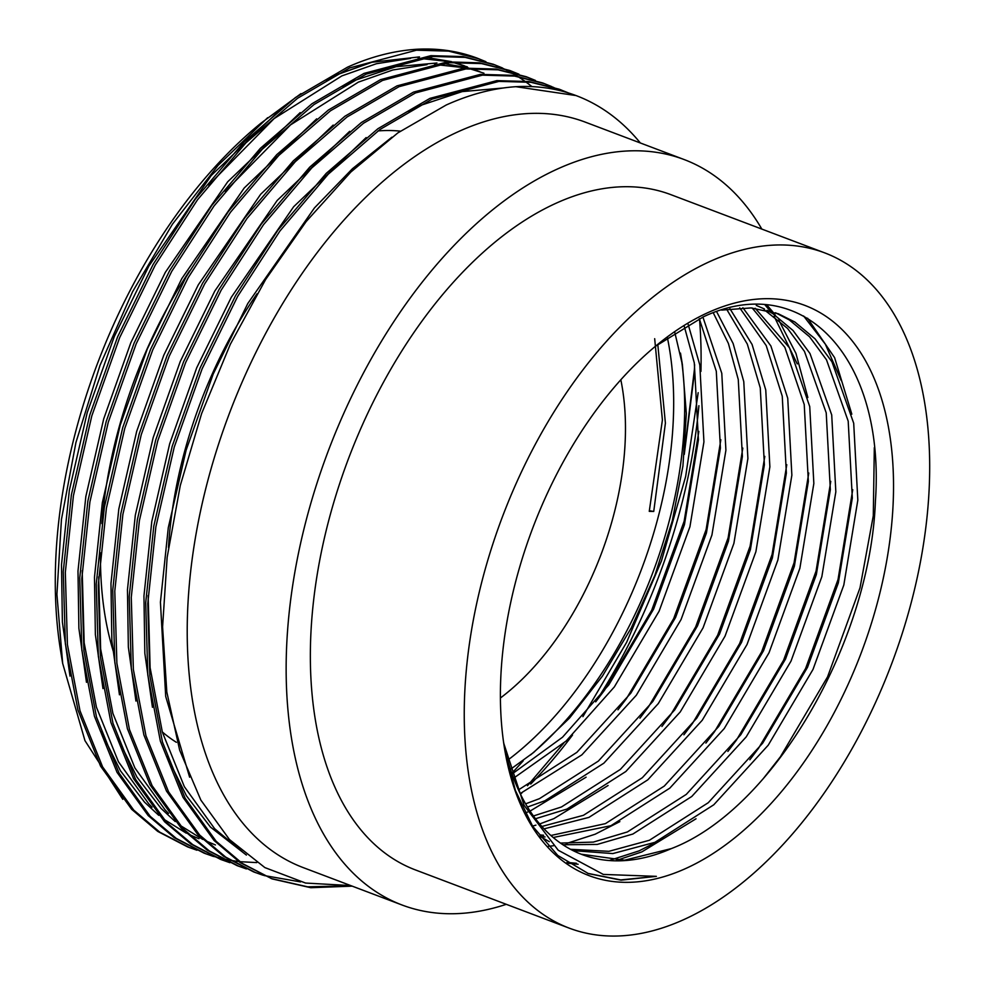 <?xml version="1.0" encoding="UTF-8"?>
<svg xmlns="http://www.w3.org/2000/svg" width="985" height="985" viewBox="0 0 985 985"><rect width="100%" height="100%" fill="white"/><g stroke="black" fill="none" stroke-linecap="round" stroke-linejoin="round"><path stroke-width="1.48" d="M824.74 252.886L670.847 194.648A360.99 208.02 110.7 0 0 558.643 202.085A360.99 208.02 110.7 0 0 322.427 546.897A360.99 208.02 110.7 0 0 415.301 869.878L569.195 928.129A360.99 208.02 110.7 0 0 681.398 920.679A360.99 208.02 110.7 0 0 917.614 575.868A360.99 208.02 110.7 0 0 824.74 252.886A360.99 208.02 110.7 0 0 712.537 260.335A360.99 208.02 110.7 0 0 476.321 605.147A360.99 208.02 110.7 0 0 569.195 928.129M520.511 794.267A398.519 229.653 110.7 0 0 521.988 792.839M530.755 784.072A398.519 229.653 110.7 0 0 572.519 735.056M595.679 701.862A398.519 229.653 110.7 0 0 698.907 405.721M700.926 371.419A398.519 229.653 110.7 0 0 699.473 319.005M761.836 229.086A398.519 229.653 110.7 0 0 684.132 159.545L585.201 122.103A398.519 229.653 110.7 0 0 461.325 130.315A398.519 229.653 110.7 0 0 200.546 510.981A398.519 229.653 110.7 0 0 303.072 867.551L402.015 904.993A398.519 229.653 110.7 0 0 506.29 904.316M684.132 159.545A398.519 229.653 110.7 0 0 560.256 167.758A398.519 229.653 110.7 0 0 299.477 548.423A398.519 229.653 110.7 0 0 402.015 904.993M189.539 270.912A328.424 189.255 110.7 0 0 101.824 523.564M100.495 552.856A328.424 189.255 110.7 0 0 113.977 653.498M162.303 731.929A328.424 189.255 110.7 0 0 176.364 742.308M257.036 293.789A309.192 178.174 110.7 0 0 168.484 547.34M698.18 392.683L685.646 476.543L661.477 560.871L626.595 642.392L582.911 716.661M563.728 743.183L527.455 785.747M640.324 142.96A420.09 242.076 110.7 0 0 576.348 95.68A420.09 242.076 110.7 0 0 515.869 86.692C493.116 88.219 469.894 94.338 446.18 105.026L397.841 132.901L350.857 172.018L306.138 221.588L265.654 279.457L230.305 344.331L201.605 413.614L180.292 485.47L167.142 557.35L162.587 626.866L166.81 692.012L179.676 750.225L200.866 800.115L229.456 839.528L264.891 867.6L305.584 883.053L350.709 885.577M485.937 61.71L477.417 58.238A420.09 242.076 110.7 0 0 416.938 49.25C394.025 50.703 370.889 56.674 347.52 67.165L295.463 97.515L243.751 142.197L195.436 199.007L153.167 264.362L117.634 336.796L89.746 415.128L71.363 494.926L63.262 571.583L65.355 643.784L77.938 709.988L100.569 766.145L131.67 809.325L157.748 831.414L187.593 846.903L196.938 850.227M478.808 58.768L448.618 51.122L416.458 50.198L349.589 67.94L297.519 98.291L245.807 142.973L197.493 199.795L155.236 265.15L119.69 337.572L91.802 415.904L73.419 495.701L65.33 572.371L67.411 644.559L79.994 710.764L102.625 766.921L133.726 810.101L159.804 832.19L189.649 847.691M531.912 86.557L525.51 81.669M524.586 81.004L518.012 76.596M517.051 76.005L510.292 72.065M509.319 71.536L502.375 68.076M501.377 67.62L494.261 64.628M502.424 67.94L493.226 64.234L463.048 56.576L430.888 55.665L364.007 73.407L311.95 103.757L260.237 148.44L211.923 205.249L169.666 270.604L134.12 343.039L106.232 421.371L87.85 501.168L79.748 577.826L81.841 650.026L94.425 716.23L117.055 772.388L148.156 815.555L174.234 837.656L204.08 853.145L213.437 856.457M495.295 65.01L465.105 57.364L432.957 56.441L366.075 74.183L314.018 104.533L262.305 149.215L213.979 206.037L171.722 271.392L136.189 343.814L108.288 422.146L89.906 501.944L81.817 578.614L83.91 650.802L96.481 717.006L119.111 773.163L150.225 816.343L176.29 838.432L206.148 853.921M518.923 74.183L509.725 70.464L479.535 62.818L447.387 61.895L380.505 79.65L328.436 110L276.723 154.682L228.409 211.492L186.153 276.847L150.606 349.281L122.719 427.613L104.336 507.398L96.247 584.068L98.328 656.269L110.911 722.473L133.541 778.618L164.643 821.798L190.721 843.886L220.566 859.388L229.924 862.7M511.781 71.252L481.591 63.594L449.443 62.683L382.562 80.425L330.504 110.776L278.792 155.458L230.465 212.268L188.209 277.622L152.675 350.057L124.775 428.389L106.392 508.186L98.303 584.844L100.396 657.044L112.967 723.249L135.598 779.406L166.711 822.586L192.789 844.674L222.635 860.164M535.409 80.425L526.212 76.707L496.021 69.061L463.873 68.137L396.992 85.88L344.935 116.23L293.222 160.924L244.896 217.734L202.639 283.089L167.105 355.523L139.205 433.843L120.823 513.641L112.733 590.31L114.826 662.499L127.397 728.715L150.028 784.86L181.142 828.04L207.207 850.129L237.065 865.63L246.41 868.942M528.268 77.495L498.09 69.837L465.93 68.925L399.048 86.668L346.991 117.018L295.278 161.7L246.964 218.51L204.695 283.865L169.161 356.299L141.261 434.631L122.879 514.429L114.789 591.086L116.883 663.287L129.454 729.491L152.096 785.648L183.198 828.816L209.276 850.917L239.121 866.406M551.895 86.668L542.698 82.949L512.508 75.303L480.36 74.38L413.478 92.122L361.421 122.472L309.709 167.154L261.382 223.977L219.126 289.331L183.592 361.754L155.692 440.086L137.309 519.883L129.22 596.553L131.313 668.741L143.884 734.945L166.514 791.103L197.628 834.283L223.706 856.371L253.551 871.86L262.897 875.185M559.862 90.521L552.905 87.123M544.754 83.737L514.576 76.079L482.416 75.155L415.535 92.91L363.477 123.26L311.765 167.942L263.451 224.752L221.194 290.107L185.648 362.542L157.76 440.874L139.377 520.659L131.276 597.329L133.369 669.529L145.952 735.733L168.583 791.878L199.684 835.058L225.762 857.147L255.607 872.648M567.335 92.578L560.219 89.586M568.382 92.91L559.184 89.192L529.007 81.546L496.846 80.622L429.965 98.365L377.908 128.715L326.195 173.397L277.881 230.219L235.612 295.562L200.078 367.996L172.178 446.328L153.795 526.125L145.706 602.795L147.799 674.984L160.37 741.188L183.013 797.345L214.114 840.525L240.192 862.614L272.094 878.891L310.792 887.707L352.211 886.143M561.253 89.967L531.063 82.321L498.902 81.398L432.033 99.14L379.964 129.491L328.251 174.185L279.937 230.995L237.68 296.35L202.134 368.784L174.246 447.104L155.864 526.901L147.762 603.571L149.855 675.759L162.439 741.976L185.069 798.121L216.171 841.301L242.248 863.389L272.094 878.891M205.114 853.527L212.428 856.014M213.486 856.334L220.96 858.366M222.044 858.625L229.69 860.213M230.798 860.41L238.616 861.53M239.749 861.666L256.765 862.601M221.6 859.77L228.914 862.257M254.586 872.254L261.887 874.729M263.955 875.517L300.573 881.907M271.072 878.497L307.677 886.832L346.757 885.872M419.487 56.896L371.887 62.264L332.425 76.374M464.354 65.786L454.208 62.4M451.536 61.649L425.138 57.204M530.533 754.941A304.882 175.687 110.7 0 0 681.398 359.045M674.774 332.314L682.408 364.758L686.336 413.466L682.925 466.04L672.262 520.942L654.865 575.437L631.262 627.913L602.451 676.067L569.576 718.028L533.685 752.429L510.501 769.31M702.896 317.022L721.783 373.315L725.908 450.219L711.921 535.064L681.078 619.528L636.298 695.275L581.852 754.867L520.178 793.59M716.649 311.691L733.136 343.531L743.774 381.626L747.898 458.53L733.899 543.388L703.068 627.839L658.288 703.598L603.842 763.19L544.951 800.743L527.492 807.035M713.3 312.848L728.408 343.469L738.27 379.557L742.394 456.449L728.408 541.307L697.565 625.758L652.784 701.517L598.338 761.109L539.46 798.663L525.596 803.846M729.934 308.699L752.06 344.418L765.751 389.949L769.876 466.853L755.889 551.711L725.046 636.162L680.266 711.921L625.82 771.514L566.941 809.067L535.483 818.744M726.61 309.192L747.32 344.097L760.26 387.868L764.385 464.772L750.398 549.63L719.555 634.081L674.774 709.84L620.328 769.433L561.438 806.986L533.427 815.974M742.875 307.726L770.886 345.969L787.741 398.272L791.866 475.176L777.879 560.034L747.036 644.486L702.256 720.232L647.81 779.824L588.919 817.39L544.065 828.865M739.686 307.825L766.195 345.55L782.25 396.192L786.362 473.096L772.375 557.953L741.533 642.405L696.752 718.163L642.318 777.744L583.428 815.309L541.861 826.477M755.224 308.28L789.514 347.877L809.732 406.596L813.844 483.5L799.857 568.345L769.014 652.809L724.234 728.555L669.8 788.148L610.909 825.713L553.213 837.509M545.05 836.954L542.673 836.671M752.183 307.997L784.873 347.36L804.228 404.515L808.353 481.419L794.366 566.264L763.523 650.728L718.742 726.474L664.296 786.067L605.418 823.632L550.874 835.489M543.597 835.231L540.199 834.948M767.019 310.3L772.893 313.71L793.048 330.504L809.99 353.529L831.709 414.919L835.834 491.81L821.847 576.668L791.004 661.132L746.224 736.879L691.778 796.471L632.899 834.024L597.23 844.428L562.903 844.748M764.126 309.659L787.557 328.424L804.486 351.448L826.218 412.838L830.343 489.742L816.343 574.587L785.513 659.051L740.732 734.798L686.286 794.39L627.396 831.943L593.352 842.089L560.428 843.074M721.673 310.103L751.087 307.923L778.273 313.747L794.883 322.033L815.038 338.828L831.968 361.852L853.699 423.23L857.824 500.134L843.825 584.991L812.994 669.443L768.214 745.202L713.768 804.794L654.877 842.347L612.805 853.576L573.098 850.634M775.515 312.75L789.379 319.953L809.535 336.747L826.477 359.771L848.196 421.149L852.32 498.053L838.333 582.911L807.491 667.362L762.71 743.121L708.264 802.713L649.386 840.267L608.902 851.323L570.5 849.292M549.285 841.646L539.583 836.179M503.495 741.717A287.62 165.739 110.7 0 0 581.963 854.512A287.62 165.739 110.7 0 0 671.364 848.59L624.527 860.213L581.076 854.18M688.146 324.311L699.806 364.992L703.93 441.896L689.931 526.741L659.1 611.205L614.32 686.951L566.092 741.065L513.591 778.187M684.304 326.478L694.302 362.911L698.427 439.815L684.44 524.673L653.597 609.124L608.816 684.87L562.534 737.211L512.077 774.001M699.301 318.66L716.292 371.234L720.417 448.138L706.43 532.983L675.587 617.447L630.806 693.194L576.853 752.368L518.455 789.921M756.295 305.424L764.385 308.945M504.406 747.726L515.389 790.438L532.651 826.267L557.818 855.46L588.353 873.584L621.079 880.159L656.379 876.354L603.3 874.421L558.236 850.252L524.106 805.336L503.692 743.121M710.111 311.654A304.882 175.687 110.7 0 0 657.635 344.454A304.882 175.687 110.7 0 0 504.591 748.871A304.882 175.687 110.7 0 0 683.812 869.361A304.882 175.687 110.7 0 0 893.1 504.418A304.882 175.687 110.7 0 0 710.111 311.654M671.364 848.59C773.274 809.645 870.321 642.134 875.419 500.996C885.503 357.912 803.132 269.952 703.536 316.739L655.271 346.4M507.767 760.137A304.882 175.687 110.7 0 0 667.325 337.363M500.392 698.02A230.096 132.593 110.7 0 0 620.833 379.791M654.68 338.692L662.4 420.016L649.263 511.35L653.732 511.461L665.404 423.156L657.795 344.418M300.991 93.612L260.816 123.285A398.519 229.653 110.7 0 0 60.762 651.898L62.658 663.373L84.969 740.658L122.793 799.327M267.649 117.707L218.067 165.418L172.4 224.248L132.532 291.806L100.014 365.337L75.931 442.499L61.439 519.538L56.921 594.337L62.658 663.373M684.944 447.301L694.45 369.227M576.003 95.557L515.869 86.692M400.378 131.14A328.424 189.255 110.7 0 0 378.006 130.919M371.887 62.264L337.744 74.331L325.653 80.13M283.705 106.355L211.221 175.515L148.858 266.073L114.309 336.501L87.209 412.653L69.356 490.247L61.501 564.787L62.387 622.089L69.997 676.104M479.818 71.634L470.916 68.63M468.294 67.866L442.511 63.335M436.946 63.003L396.007 66.697L354.231 80.573L342.14 86.372M300.191 112.598L227.72 181.757L165.345 272.316L130.808 342.743L103.696 418.896L85.843 496.477L77.987 571.017L78.886 628.332L86.483 682.334M101.073 731.646L120.478 770.836L144.549 802.172L158.757 815.334M163.301 818.917L186.288 833.187M188.812 834.418L198.945 838.715M316.677 118.84L244.206 188L181.831 278.558L147.294 348.986L120.195 425.138L102.329 502.719L94.474 577.259L95.373 634.574L102.969 688.577M117.56 737.888L136.964 777.079L161.035 808.402L175.244 821.576M179.787 825.159L202.775 839.429M205.299 840.661L215.432 844.958M333.164 125.083L260.693 194.23L198.317 284.8L163.781 355.216L136.681 431.381L118.816 508.962L110.973 583.502L111.859 640.816L119.456 694.819M349.65 131.325L277.179 200.472L214.804 291.043L180.267 361.458L153.167 437.623L135.314 515.204L127.459 589.744L128.345 647.059L135.942 701.061M503.323 87.985L462.187 91.605L420.189 105.53L408.098 111.33M366.149 137.568L293.665 206.715L231.303 297.273L196.754 367.7L169.654 443.853L151.801 521.447L143.945 595.987L144.832 653.301L152.441 707.304M167.031 756.603L186.436 795.794L210.507 827.129L246.385 855.066M391.882 137.198L352.458 168.706L314.437 207.933L247.789 303.515L213.252 373.943L186.14 450.096L168.287 527.677L160.432 602.217L165.702 696.432L189.625 777.202M684.279 454.43L694.179 374.682L694.622 364.659M467.456 66.955L453.125 62.449M450.12 61.723L418.157 58.201M410.585 58.398L376.418 63.717L341.869 75.894L274.076 118.619L208.709 185.131M483.943 73.198L469.611 68.691M466.607 67.965L434.644 64.444M427.084 64.641L392.904 69.96L358.355 82.137L290.563 124.861L225.196 191.373M82.198 570.635L84.156 642.774L96.407 707.144L118.422 761.737L148.673 803.723L152.072 807.171M98.685 576.878L100.642 649.016L112.893 713.386L134.908 767.98L165.16 809.966L168.558 813.413M148.144 595.593L150.114 667.731L162.353 732.114L184.367 786.707L214.631 828.693L242.187 851.631M511.843 773.311L523.17 760.913M656.379 876.354L620.722 879.913L587.7 873.338M874.323 447.633L873.276 515.832L860.016 587.811L827.572 676.855L780.428 756.739L763.178 778.753M803.637 316.013L825.344 344.184L841.215 380.555M852.739 489.668L838.038 579.488L805.582 668.544L758.438 748.415L749.856 759.755M663.816 838.272L639.093 850.868L610.134 860.225M576.397 863.254L566.954 862.417M830.761 481.345L816.048 571.165L783.592 660.221L736.448 740.092L727.866 751.432M765.049 304.956L769.827 310.607M770.245 311.125L771.649 312.947M774.099 316.271L797.247 363.908M808.771 473.022L794.058 562.854L761.614 651.898L714.47 731.769L705.888 743.109M619.848 821.625L595.125 834.221L566.166 843.591M553.373 845.783L548.189 846.324M786.781 464.711L772.08 554.53L739.624 643.574L692.48 723.458L683.898 734.798M764.803 456.387L750.09 546.207L717.646 635.263L670.502 715.135L661.92 726.474M742.813 448.064L728.112 537.884L695.656 626.94L648.512 706.811L639.93 718.151M720.835 439.741L706.122 529.561L673.678 618.617L626.534 698.488L617.952 709.828M698.845 431.418L684.144 521.25L651.688 610.294L604.544 690.177L595.962 701.517M807.565 318.217L834.603 357.641L851.816 414.156M696.038 818.781L641.838 851.902L616.425 860.447M578.133 864.251L568.185 863.254M766.995 305.128L772.511 311.568M772.745 311.851L775.454 315.385M778.679 319.94L795.942 353.393L807.848 397.509M608.09 785.501L553.902 818.621L539.669 823.965M535.914 825.147L532.553 826.107M586.112 777.177L530.065 811.086M527.701 812.034L525.128 813.031M649.423 510.71L653.732 511.461M682.408 364.758L680.487 353.11M575.671 95.434L576.348 95.68"/></g></svg>
